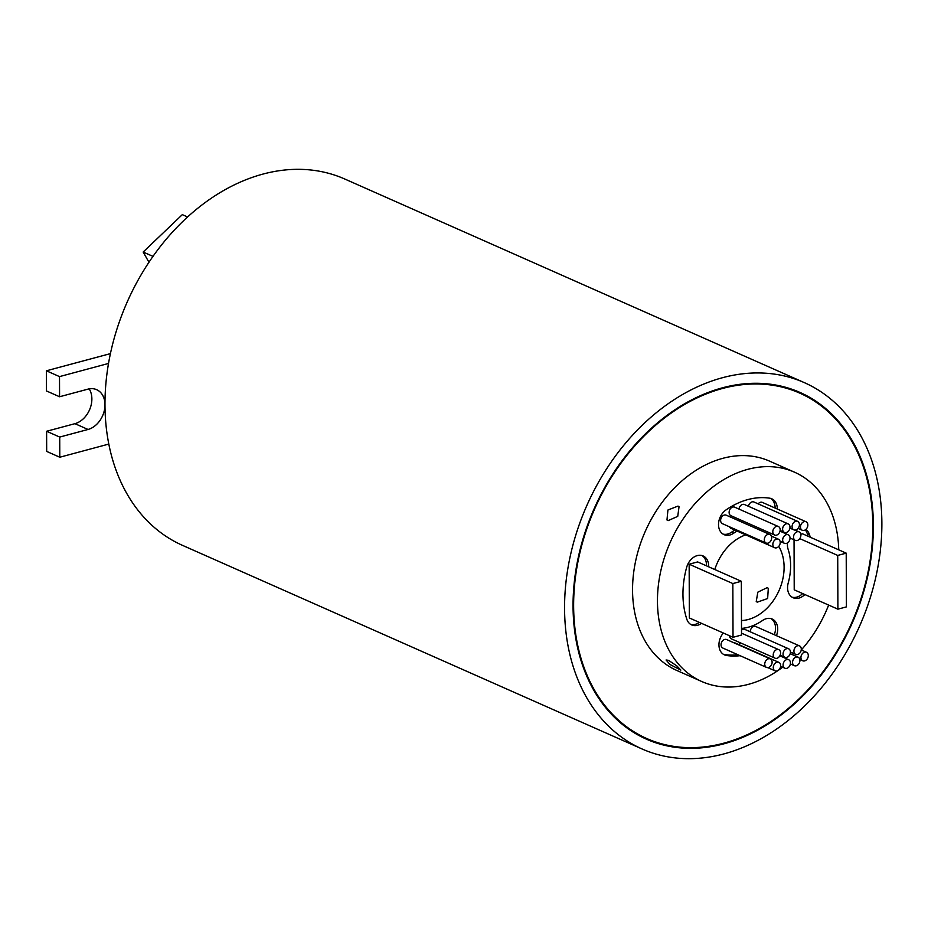 <?xml version="1.0" encoding="UTF-8"?>
<svg xmlns="http://www.w3.org/2000/svg" width="928" height="928" viewBox="0 0 928 928"><rect width="100%" height="100%" fill="white"/><g stroke="black" fill="none" stroke-linecap="round" stroke-linejoin="round"><path stroke-width="1.39" d="M630.506 730.406A188.883 140.592 113.9 0 0 642.338 736.577L646.7 738.502A188.883 140.592 113.9 0 0 723.84 743.166A188.883 140.592 113.9 0 0 867.529 574.536A188.883 140.592 113.9 0 0 799.727 393.112A188.883 140.592 113.9 0 0 722.599 388.449A188.883 140.592 113.9 0 0 578.91 557.078A188.883 140.592 113.9 0 0 646.7 738.502M723.84 743.838A189.602 141.126 113.9 0 0 868.074 574.571A189.602 141.126 113.9 0 0 800.017 392.451A189.602 141.126 113.9 0 0 722.599 387.776A189.602 141.126 113.9 0 0 578.353 557.044A189.602 141.126 113.9 0 0 646.41 739.164A189.602 141.126 113.9 0 0 723.84 743.838M811.559 399.272A189.602 141.126 113.9 0 0 797.825 391.512M767.978 534.412A4.652 3.457 113.9 0 0 764.44 538.565A4.652 3.457 113.9 0 0 766.11 543.031A4.652 3.457 113.9 0 0 768.013 543.147A4.652 3.457 113.9 0 0 771.551 538.994A4.652 3.457 113.9 0 0 769.88 534.528A4.652 3.457 113.9 0 0 767.978 534.412M769.88 534.528L726.195 515.168A4.652 3.457 113.9 0 0 724.292 515.063A4.652 3.457 113.9 0 0 720.754 519.204A4.652 3.457 113.9 0 0 722.425 523.682L766.11 543.031M776.469 526.42A4.652 3.457 113.9 0 0 772.931 530.572A4.652 3.457 113.9 0 0 774.602 535.038A4.652 3.457 113.9 0 0 776.504 535.154A4.652 3.457 113.9 0 0 780.042 531.002A4.652 3.457 113.9 0 0 778.372 526.536A4.652 3.457 113.9 0 0 776.469 526.42M778.372 526.536L734.686 507.175A4.652 3.457 113.9 0 0 732.784 507.059A4.652 3.457 113.9 0 0 729.246 511.212A4.652 3.457 113.9 0 0 730.916 515.678L774.602 535.038M776.516 539.087A4.652 3.457 113.9 0 0 772.978 543.24A4.652 3.457 113.9 0 0 774.648 547.706A4.652 3.457 113.9 0 0 776.55 547.822A4.652 3.457 113.9 0 0 780.088 543.669A4.652 3.457 113.9 0 0 778.418 539.203A4.652 3.457 113.9 0 0 776.516 539.087M729.501 526.814A4.652 3.457 113.9 0 0 730.962 528.345L774.648 547.706M786.283 523.786A4.652 3.457 113.9 0 0 782.745 527.939A4.652 3.457 113.9 0 0 784.415 532.405A4.652 3.457 113.9 0 0 786.318 532.521A4.652 3.457 113.9 0 0 789.856 528.368A4.652 3.457 113.9 0 0 788.185 523.902A4.652 3.457 113.9 0 0 786.283 523.786M788.185 523.902L744.5 504.542A4.652 3.457 113.9 0 0 742.597 504.426A4.652 3.457 113.9 0 0 738.978 509.078M795.748 521.246A4.652 3.457 113.9 0 0 792.21 525.399A4.652 3.457 113.9 0 0 793.881 529.865A4.652 3.457 113.9 0 0 795.772 529.981A4.652 3.457 113.9 0 0 799.31 525.828A4.652 3.457 113.9 0 0 797.639 521.362A4.652 3.457 113.9 0 0 795.748 521.246M797.639 521.362L753.954 502.002A4.652 3.457 113.9 0 0 752.063 501.886A4.652 3.457 113.9 0 0 748.467 506.305M804.599 652.164A4.652 3.457 113.9 0 0 801.061 656.316A4.652 3.457 113.9 0 0 802.732 660.782A4.652 3.457 113.9 0 0 804.634 660.898A4.652 3.457 113.9 0 0 808.172 656.746A4.652 3.457 113.9 0 0 806.502 652.28A4.652 3.457 113.9 0 0 804.599 652.164M797.593 645.772A4.652 3.457 113.9 0 0 794.055 649.925A4.652 3.457 113.9 0 0 795.725 654.391A4.652 3.457 113.9 0 0 797.628 654.507A4.652 3.457 113.9 0 0 801.166 650.354A4.652 3.457 113.9 0 0 799.495 645.888A4.652 3.457 113.9 0 0 797.593 645.772M799.495 645.888L755.81 626.528A4.652 3.457 113.9 0 0 753.907 626.412A4.652 3.457 113.9 0 0 750.242 631.794M786.724 648.684A4.652 3.457 113.9 0 0 783.186 652.836A4.652 3.457 113.9 0 0 784.856 657.302A4.652 3.457 113.9 0 0 786.758 657.418A4.652 3.457 113.9 0 0 790.296 653.266A4.652 3.457 113.9 0 0 788.626 648.8A4.652 3.457 113.9 0 0 786.724 648.684M788.626 648.8L744.94 629.451A4.652 3.457 113.9 0 0 743.038 629.335A4.652 3.457 113.9 0 0 741.507 630.135M796.224 657.059A4.652 3.457 113.9 0 0 792.686 661.212A4.652 3.457 113.9 0 0 794.345 665.678A4.652 3.457 113.9 0 0 796.247 665.794A4.652 3.457 113.9 0 0 799.785 661.641A4.652 3.457 113.9 0 0 798.115 657.175A4.652 3.457 113.9 0 0 796.224 657.059M786.758 659.599A4.652 3.457 113.9 0 0 783.22 663.752A4.652 3.457 113.9 0 0 784.891 668.218A4.652 3.457 113.9 0 0 786.793 668.334A4.652 3.457 113.9 0 0 790.331 664.181A4.652 3.457 113.9 0 0 788.661 659.715A4.652 3.457 113.9 0 0 786.758 659.599M740.161 642.733A4.652 3.457 113.9 0 0 739.454 644.89M776.898 649.554A4.652 3.457 113.9 0 0 773.36 653.706A4.652 3.457 113.9 0 0 775.031 658.172A4.652 3.457 113.9 0 0 776.933 658.288A4.652 3.457 113.9 0 0 780.471 654.136A4.652 3.457 113.9 0 0 778.801 649.67A4.652 3.457 113.9 0 0 776.898 649.554M729.547 635.773A4.652 3.457 113.9 0 0 731.345 638.824L775.031 658.172M776.945 662.232A4.652 3.457 113.9 0 0 773.407 666.385A4.652 3.457 113.9 0 0 775.077 670.851A4.652 3.457 113.9 0 0 776.98 670.967A4.652 3.457 113.9 0 0 780.518 666.814A4.652 3.457 113.9 0 0 778.847 662.348A4.652 3.457 113.9 0 0 776.945 662.232M768.407 658.799A4.652 3.457 113.9 0 0 764.869 662.952A4.652 3.457 113.9 0 0 766.54 667.418A4.652 3.457 113.9 0 0 768.442 667.534A4.652 3.457 113.9 0 0 771.98 663.381A4.652 3.457 113.9 0 0 770.31 658.915A4.652 3.457 113.9 0 0 768.407 658.799M770.31 658.915L726.624 639.554A4.652 3.457 113.9 0 0 724.722 639.438A4.652 3.457 113.9 0 0 721.184 643.591A4.652 3.457 113.9 0 0 722.854 648.057L766.54 667.418M804.147 521.64A4.652 3.457 113.9 0 0 800.609 525.793A4.652 3.457 113.9 0 0 802.279 530.259A4.652 3.457 113.9 0 0 804.17 530.375A4.652 3.457 113.9 0 0 807.708 526.222A4.652 3.457 113.9 0 0 806.038 521.756A4.652 3.457 113.9 0 0 804.147 521.64M806.038 521.756L762.352 502.396A4.652 3.457 113.9 0 0 760.461 502.28A4.652 3.457 113.9 0 0 758.153 503.858M797.198 531.767A4.652 3.457 113.9 0 0 793.66 535.92A4.652 3.457 113.9 0 0 795.331 540.386A4.652 3.457 113.9 0 0 797.233 540.502A4.652 3.457 113.9 0 0 800.771 536.349A4.652 3.457 113.9 0 0 799.101 531.883A4.652 3.457 113.9 0 0 797.198 531.767M786.329 534.69A4.652 3.457 113.9 0 0 782.791 538.843A4.652 3.457 113.9 0 0 784.462 543.309A4.652 3.457 113.9 0 0 786.352 543.425A4.652 3.457 113.9 0 0 789.89 539.272A4.652 3.457 113.9 0 0 788.22 534.806A4.652 3.457 113.9 0 0 786.329 534.69M739.14 519.32A4.652 3.457 113.9 0 0 738.978 520.84M723.33 633.012A14.314 10.649 113.9 0 0 724.478 654.89A14.314 10.649 113.9 0 0 726.508 655.493A82.279 61.248 113.9 0 0 740.092 655.702M723.422 654.333A14.314 10.649 113.9 0 0 724.327 654.518A82.279 61.248 113.9 0 0 737.911 654.727M776.446 635.668A14.314 10.649 113.9 0 0 772.189 619.034A14.314 10.649 113.9 0 0 766.342 618.686A14.314 10.649 113.9 0 0 762.538 620.484A53.662 39.939 -66.1 0 1 741.507 628.407M799.101 531.883L795.041 530.085A14.314 10.649 113.9 0 0 795.052 530.097M787.536 542.88A14.314 10.649 113.9 0 0 788.092 549.202A53.662 39.939 -66.1 0 1 788.208 583.004A14.314 10.649 113.9 0 0 793.104 597.736A14.314 10.649 113.9 0 0 804.854 594.535M777.304 509.02A14.314 10.649 113.9 0 0 771.76 498.788A14.314 10.649 113.9 0 0 769.73 498.197A82.279 61.248 113.9 0 0 747.852 499.577A82.279 61.248 113.9 0 0 726.009 509.924A14.314 10.649 113.9 0 0 718.574 523.253A14.314 10.649 113.9 0 0 724.049 534.644A14.314 10.649 113.9 0 0 733.7 533.194A53.662 39.939 -66.1 0 1 737.064 531.06M708.644 566.799A14.314 10.649 113.9 0 0 703.134 555.953A14.314 10.649 113.9 0 0 697.288 555.594A14.314 10.649 113.9 0 0 686.639 567.391A82.279 61.248 113.9 0 0 686.824 619.231A14.314 10.649 113.9 0 0 691.685 624.938A14.314 10.649 113.9 0 0 701.533 623.349M678.008 506.085L679.041 506.758L677.73 516.374L668.032 520.654L666.977 519.97L667.928 510.017L678.008 506.085M767.236 587.61L768.303 588.306L767.642 598.525L757.26 602.168L756.239 601.506L757.84 592.157L767.236 587.61M668.52 660.33L676.732 665.828L680.85 670.097L670.028 664.518L666.084 659.994L668.52 660.33M741.484 620.554A45.437 33.814 113.9 0 0 748.27 619.498A45.437 33.814 113.9 0 0 779.578 589.292A45.437 33.814 113.9 0 0 778.743 546.36M642.072 748.977L182.48 545.351A200.332 149.118 -66.1 0 1 108.808 444.071A200.332 149.118 -66.1 0 1 104.98 404.759A200.332 149.118 -66.1 0 1 108.518 363.451A200.332 149.118 -66.1 0 1 262.972 174.081A200.332 149.118 -66.1 0 1 344.787 179.023L804.367 382.649A200.332 149.118 -66.1 0 1 876.276 575.07A200.332 149.118 -66.1 0 1 723.875 753.919A200.332 149.118 -66.1 0 1 642.072 748.977A200.332 149.118 -66.1 0 1 570.163 556.556A200.332 149.118 -66.1 0 1 722.564 377.696A200.332 149.118 -66.1 0 1 804.367 382.649M782.652 667.22A114.48 85.202 -66.1 0 1 748.49 684.33A114.48 85.202 -66.1 0 1 701.742 681.512L676.848 670.48A114.48 85.202 -66.1 0 1 635.75 560.524A114.48 85.202 -66.1 0 1 722.842 458.316A114.48 85.202 -66.1 0 1 769.59 461.146L794.496 472.178A114.48 85.202 -66.1 0 1 838.738 549.84M701.742 681.512A114.48 85.202 -66.1 0 1 660.655 571.555A114.48 85.202 -66.1 0 1 747.748 469.348A114.48 85.202 -66.1 0 1 794.496 472.178M706.463 565.836A14.314 10.649 113.9 0 0 701.997 555.547M690.629 624.37A14.314 10.649 113.9 0 0 699.341 622.386M689.156 564.212L689.342 617.955L733.027 637.304L741.53 635.03L741.344 581.288L732.842 583.561L689.156 564.212L697.659 561.927L741.344 581.288M775.112 508.045A14.314 10.649 113.9 0 0 770.634 498.382M722.993 534.076A14.314 10.649 113.9 0 0 731.508 532.231A53.662 39.939 -66.1 0 1 734.883 530.085M774.265 634.706A14.314 10.649 113.9 0 0 771.052 618.64M778.847 662.348L735.162 642.988A4.652 3.457 113.9 0 0 733.874 642.768M828.646 605.068A114.48 85.202 -66.1 0 1 801.293 649.971M810.26 537.219A82.279 61.248 113.9 0 0 809.413 534.458A14.314 10.649 113.9 0 0 805.829 529.459M745.694 534.876A45.437 33.814 113.9 0 0 714.792 569.525M792.048 597.168A14.314 10.649 113.9 0 0 802.662 593.56M808.079 536.256A82.279 61.248 113.9 0 0 807.232 533.484A14.314 10.649 113.9 0 0 805.226 529.9M800.818 534.25L802.523 533.797L846.208 553.146L846.406 606.889L837.903 609.174L794.217 589.825L794.043 539.818M108.808 444.071L59.786 457.226L59.717 437.065L88.044 429.467A21.46 15.973 113.9 0 0 104.98 404.759A21.46 15.973 113.9 0 0 96.674 389.69A21.46 15.973 113.9 0 0 87.905 389.157L59.578 396.755L59.508 376.606L108.518 363.451M59.786 457.226L46.678 451.414L46.609 431.265L74.948 423.667A21.46 15.973 113.9 0 0 89.796 409.236A21.46 15.973 113.9 0 0 89.192 388.867M59.578 396.755L46.47 390.955L46.4 370.794L110.42 353.626M46.609 431.265L59.717 437.065M46.4 370.794L59.508 376.606M644.241 738.166A189.602 141.126 113.9 0 0 659.216 743.119M799.727 393.112L795.366 391.175A188.883 140.592 113.9 0 0 782.849 386.558M149.501 261.464L148.144 260.861L143.167 252.033L152.992 256.383M143.167 252.033L182.329 214.635L187.595 216.966M732.842 583.561L733.027 637.304M837.903 609.174L837.717 555.431L799.774 538.623M837.717 555.431L846.208 553.146M724.327 654.518L726.508 655.493M731.508 532.231L733.7 533.194M807.232 533.484L809.413 534.458M74.948 423.667L88.044 429.467M784.415 532.405L780.123 530.503M793.881 529.865L789.902 528.102M802.732 660.782L799.82 659.495M795.725 654.391L790.424 652.036M784.856 657.302L780.123 655.214M794.345 665.678L790.378 663.914M784.891 668.218L780.599 666.316M775.077 670.851L767.827 667.638M802.279 530.259L798.08 528.392M795.331 540.386L790.018 538.043M784.462 543.309L780.088 541.372M788.22 534.806L779.996 531.164M778.801 649.67L741.518 633.163M788.661 659.715L779.845 655.806M798.115 657.175L790.192 653.66M806.502 652.28L801.235 649.948M778.418 539.203L771.33 536.071"/></g></svg>
